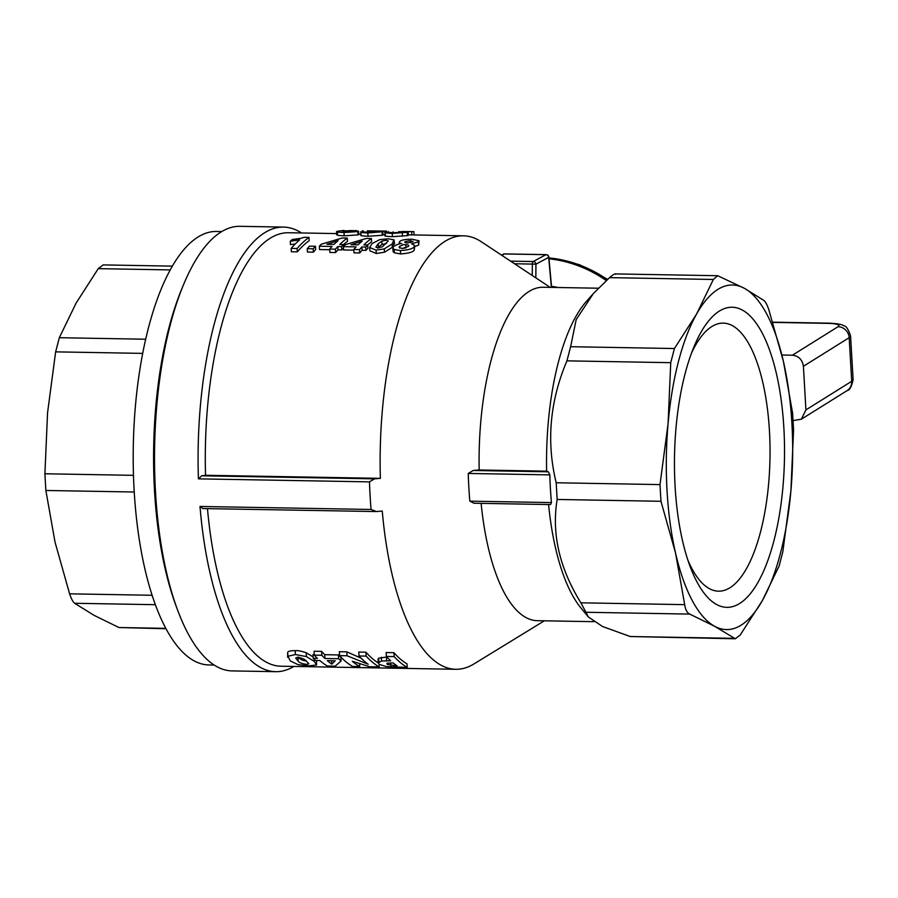 <?xml version="1.0" encoding="UTF-8"?>
<svg xmlns="http://www.w3.org/2000/svg" width="898" height="898" viewBox="0 0 898 898"><rect width="100%" height="100%" fill="white"/><g stroke="black" fill="none" stroke-linecap="round" stroke-linejoin="round"><path stroke-width="1.35" d="M177.658 610.213L176.131 606.116A216.766 79.417 -89 0 1 154.523 490.847A216.766 79.417 -89 0 1 181.71 289.1L183.372 285.07A222.334 81.46 91 0 0 155.5 491.981A222.334 81.46 91 0 0 177.658 610.213A222.334 81.46 91 0 0 232.155 670.907L275.708 671.682A222.334 81.46 91 0 0 293.904 666.439M301.526 232.964A222.334 81.46 91 0 0 283.532 227.093L239.979 226.318A222.334 81.46 91 0 0 183.372 285.07M408.287 246.512L402.079 248.522L399.139 247.343L399.655 246.344C405.986 243.212 403.224 245.311 405.795 244.626C408.489 244.761 409.32 245.39 408.287 246.512L408.725 245.682M412.698 241.775L407.512 242.954C404.931 242.707 404.179 242.28 405.267 241.652L410.442 240.585L412.698 241.775L413.024 241.281M404.908 242.202L405.267 241.652L405.324 242.628M399.801 241.416C399.408 243.021 400.059 243.751 401.743 243.627C400.272 243.302 397.545 244.245 393.571 246.456L392.841 247.949L394.188 249.476L400.407 250.576C408.343 250.059 412.9 248.768 414.079 246.714L414.696 245.502L411.699 243.807L418.434 241.753L419.04 240.799L412.193 239.227C405.425 239.272 401.294 240.002 399.801 241.416L399.284 242.28M414.696 245.502L414.27 250.037C413.237 252.069 408.68 253.359 400.598 253.921L394.39 252.821L393.122 251.676L392.841 247.949M405.93 247.927L401.9 248.51M419.04 240.799L418.625 245.031L414.764 246.613M297.126 248.51A220.111 80.64 -89 0 1 308.991 237.409L304.164 237.319C301.818 237.847 304.007 238.071 292.333 239.485A220.111 80.64 91 0 0 290.267 241.259L299.674 239.901A220.111 80.64 91 0 0 291.165 248.409L297.126 248.51L297.317 251.855L291.356 251.754L291.165 248.409M290.267 241.259L290.458 244.559L295.206 244.009M308.991 237.409L309.181 240.686A216.766 79.417 91 0 0 297.317 251.855M386.32 231.123L367.417 230.853L380.157 231.089L371.02 231.381L376.105 231.852L369.707 232.324L361.075 231.729L360.85 235.321M371.02 231.381L371.076 232.324M361.075 231.729C359.447 232.29 361.692 232.705 367.81 232.975L382.75 231.718L382.941 235.018L382.29 235.276L368 236.253C361.894 235.983 359.649 235.579 361.265 235.018M382.29 235.276L382.099 231.987C383.794 231.718 382.817 231.493 379.192 231.347L386.151 231.112M385.107 234.546L382.918 234.603M367.417 230.853L367.484 232.178M326.872 244.278L338.063 240.686A220.111 80.64 91 0 0 334.011 244.402L326.872 244.278M329.689 249.083L335.437 249.184A220.111 80.64 -89 0 1 337.794 246.546L341.644 246.613A220.111 80.64 -89 0 1 343.62 244.57L339.758 244.503A220.111 80.64 -89 0 1 347.301 238.082L342.318 237.992L321.304 244.189A220.111 80.64 91 0 0 319.34 246.22L332.047 246.445A220.111 80.64 91 0 0 329.689 249.083L329.88 252.439L335.627 252.54L335.437 249.184M347.301 238.082L347.492 241.36A216.766 79.417 91 0 0 343.429 244.57M343.62 244.57L343.721 246.344M341.644 246.613L341.835 249.936L337.985 249.869A216.766 79.417 91 0 0 335.627 252.54M343.53 248.162A216.766 79.417 91 0 0 341.835 249.936M337.794 246.546L337.985 249.869M319.34 246.22L319.542 249.543L329.723 249.723M343.811 230.438L337.345 231.246L337.839 232.122L344.013 232.56L357.853 231.583C359.38 231.314 358.628 231.1 355.608 230.921L343.272 230.775M360.783 234.154L358.695 234.198M342.868 231.549L349.659 230.988L352.072 231.448L345.775 231.92C343.328 231.909 342.553 231.706 343.429 231.291L343.463 231.763M348.884 230.595L356.708 230.674L349.277 230.651M337.345 231.246L337.536 234.535M358.044 234.872L357.853 231.583L358.526 231.302L358.717 234.591L358.044 234.872L344.203 235.837L338.03 235.399M350.972 244.705L362.163 241.113A220.111 80.64 91 0 0 358.111 244.828L350.972 244.705M353.79 249.509L359.537 249.61A220.111 80.64 -89 0 1 361.883 246.972L365.744 247.04A220.111 80.64 -89 0 1 367.709 244.997L363.858 244.929A220.111 80.64 -89 0 1 371.402 238.509L366.406 238.419L345.404 244.615A220.111 80.64 91 0 0 343.44 246.647L356.136 246.871A220.111 80.64 91 0 0 353.79 249.509L353.98 252.854L359.728 252.955L359.537 249.61M371.402 238.509L371.592 241.787A216.766 79.417 91 0 0 367.529 244.997M367.709 244.997L367.899 248.308A216.766 79.417 91 0 0 365.935 250.362L362.074 250.295A216.766 79.417 91 0 0 359.728 252.955M365.744 247.04L365.935 250.362M361.883 246.972L362.074 250.295M343.44 246.647L343.631 249.97L353.823 250.149M385.343 232.189C383.244 232.638 385.534 233.042 392.235 233.401L407.198 232.324C409.567 231.886 407.782 231.628 401.844 231.538L411.666 231.594A220.111 80.64 -89 0 1 412.856 231.583L398.678 231.729C401.204 231.684 401.99 231.852 401.036 232.223L394.177 232.773L385.343 232.189L385.175 235.759M401.732 231.976L401.036 232.223M393.189 231.785L393.245 232.739M388.643 231.65L388.677 232.212M412.856 231.583A220.111 80.64 -89 0 1 413.899 231.628L414.09 234.939M407.389 235.613L407.198 232.324L408.175 231.976L408.366 235.276L407.389 235.613L392.426 236.679C385.736 236.331 383.446 235.927 385.534 235.467M411.666 231.594L411.856 234.917L408.332 234.861M544.334 620.81L473.964 663.925A216.766 79.417 -89 0 1 455.814 669.291A216.766 79.417 -89 0 1 382.256 511.052L376.385 511.557L371.065 509.469A222.334 81.46 -89 0 1 370.111 495.752A222.334 81.46 -89 0 1 369.471 481.867L374.5 478.847L201.68 475.805L205.53 475.278L380.37 478.353A216.766 79.417 -89 0 1 463.435 235.815L412.799 234.917A216.766 79.417 91 0 0 411.856 234.917M378.215 243.74L381.796 241.135L386.241 240.226L388.295 240.956L382.368 246.782L377.946 248.016L375.869 247.051L378.215 243.74L378.406 247.04L377.463 247.983M388.138 238.801L379.899 239.575L372.019 243.605L369.65 247.5L376.082 250.138L384.299 248.881L392.145 243.987L393.953 239.833L388.138 238.801M394.626 243.953L393.953 239.833M386.432 243.504L381.976 244.424L378.406 247.04M394.143 243.111L392.336 247.287L384.49 252.226L376.273 253.483L369.83 250.767M309.496 246.164A220.111 80.64 91 0 0 307.251 248.69L307.442 252.035L313.402 252.147L313.211 248.791A220.111 80.64 -89 0 1 315.456 246.265L309.496 246.164M315.456 246.265L315.647 249.599A216.766 79.417 91 0 0 313.402 252.147M307.251 248.69L313.211 248.791M205.53 475.278A216.766 79.417 -89 0 1 288.595 232.739L336.66 233.581M463.435 235.815A216.766 79.417 -89 0 1 481.395 241.809L550.205 287.371M339.556 655.619A220.111 80.64 91 0 0 352.633 666.462L359.75 666.585A220.111 80.64 -89 0 1 352.308 661.265L369.662 666.765L379.214 666.933A220.111 80.64 -89 0 1 366.126 656.09L359.009 655.967A220.111 80.64 91 0 0 368.169 664.262L347.043 655.753L339.556 655.619L339.321 651.712L346.819 651.847L361.108 658.178M379.214 666.933L379.046 664.15M359.75 666.585L359.593 663.835M366.126 656.09L365.901 652.184A216.766 79.417 91 0 0 378.249 662.915L379.304 664.352L386.207 666.574L407.243 667.427A220.111 80.64 -89 0 1 394.166 656.584L386.365 656.449A220.111 80.64 91 0 0 390.697 660.805L381.549 661.029L378.249 662.904L378.036 659.211M359.009 655.967L358.785 652.06L365.901 652.184M347.043 655.753L346.819 651.847M313.222 658.29A220.111 80.64 91 0 0 315.591 660.468L319.789 660.535A220.111 80.64 91 0 0 327.422 666.024L335.19 666.159L341.072 660.984A220.111 80.64 -89 0 1 338.625 658.739L324.941 658.503A220.111 80.64 -89 0 1 321.821 655.271L314.3 655.147A220.111 80.64 91 0 0 317.421 658.369L313.222 658.29L313.009 654.496L314.266 654.507M314.3 655.147L314.076 651.241L321.596 651.364A216.766 79.417 91 0 0 324.728 654.698L338.4 654.934A216.766 79.417 91 0 0 340.858 657.246L341.072 660.984M321.821 655.271L321.596 651.364M324.941 658.503L324.728 654.698M338.625 658.739L338.4 654.934M331.755 664.138A220.111 80.64 -89 0 1 327.31 660.67L335.179 660.805L331.755 664.138L331.553 660.748M395.939 665.777L387.218 664.43L386.959 663.218L393.144 662.915A220.111 80.64 91 0 0 397.039 665.8L395.939 665.777L395.895 665.003M387.139 663.151L387.218 664.43L386.959 663.218M390.821 665.519L390.675 662.881M394.166 656.584L393.93 652.678A216.766 79.417 91 0 0 407.041 663.869L407.243 667.427M386.365 656.449L386.14 652.543L393.93 652.678M378.855 661.949L378.642 658.223L386.847 656.966M378.036 659.278L378.642 658.223M287.697 652.397L287.91 656.247L290.335 660.962L298.024 664.632L309.024 665.845L316.556 664.991L314.244 661.377L306.42 656.595L295.397 654.541L287.91 656.247L287.652 657.257L287.697 652.397C288.011 651.263 290.503 650.668 295.173 650.623C297.855 650.433 301.526 651.14 306.196 652.745L313.144 656.954M297.631 657.134L297.934 657.392C301.29 659.974 304.119 661.096 306.431 660.782M298.147 661.096L295.689 658.077L297.844 657.134C302.604 658.234 305.455 659.603 306.409 661.231L308.856 663.779L306.633 664.385C301.908 663.723 299.079 662.634 298.147 661.096L297.934 657.392M316.556 664.991L316.59 660.479M201.68 475.805L198.424 478.859L369.471 481.867M469.845 501.151L473.976 503.228L550.53 504.575L551.439 502.588L469.845 501.151A172.304 63.129 -89 0 1 468.352 476.658A172.304 63.129 -89 0 1 468.251 473.448L549.834 474.885L548.341 471.809L473.19 470.485L468.251 473.448M473.19 470.485L479.173 469.98A166.747 61.098 -89 0 1 543.167 287.248L598.326 288.213M593.78 621.685L537.296 620.686A166.747 61.098 -89 0 1 481.126 503.351M376.385 511.557L202.847 508.56L200.007 506.461A222.334 81.46 91 0 0 275.708 671.682M374.5 478.847L380.37 478.353M283.532 227.093A222.334 81.46 91 0 0 198.424 478.859M479.173 469.98L546.624 471.158L548.341 471.809M549.834 474.885A172.304 63.129 91 0 0 550.036 480.969A172.304 63.129 91 0 0 551.439 502.588M504.822 253.966A2.784 1.021 91 0 0 504.62 253.898A2.784 1.021 91 0 0 504.418 253.954A2.784 2.537 -118.3 0 0 503.262 254.235L501.544 255.155M514.554 263.765L532.346 264.079A2.784 1.021 -89 0 1 533.199 261.531A2.784 2.537 61.7 0 1 535.938 264.203L532.346 264.079L532.256 275.484M503.262 254.235A2.784 2.784 0 0 1 504.62 253.898L546.13 254.628A2.784 2.784 0 0 1 548.846 257.154L548.667 257.356A2.784 2.537 -118.3 0 0 545.928 254.684A2.784 1.021 -89 0 1 546.13 254.628A2.784 1.021 -89 0 1 546.411 254.74M659.996 484.594L556.188 482.765L557.153 499.456L660.962 501.286L659.996 484.594L668.078 423.688L670.739 362.68L674.42 348.525L696.59 314.042L713.349 279.469L717.715 275.72L744.386 288.325L763.828 300.403C765.5 301.683 767.173 304.826 768.868 309.855L783.449 361.58L792.597 413.215L793.563 429.906L790.902 490.914L782.82 551.821L779.138 565.965L762.38 600.549L740.21 635.032L735.305 638.77L714.595 626.265L689.731 614.097C687.071 612.806 685.387 609.652 684.691 604.646L675.532 553.011L660.962 501.286M556.188 482.765C546.231 441.895 549.812 401.249 566.941 360.85L670.739 362.68M668.078 423.688A172.304 63.129 91 0 0 675.532 553.011A172.304 63.129 91 0 0 714.595 626.265A172.304 63.129 91 0 0 762.38 600.549A172.304 63.129 91 0 0 790.902 490.914A172.304 63.129 91 0 0 783.449 361.58A172.304 63.129 91 0 0 744.386 288.325A172.304 63.129 91 0 0 696.59 314.042A172.304 63.129 91 0 0 668.078 423.688M674.42 348.525L570.612 346.707L566.941 360.85M570.612 346.707L576.19 319.598L593.354 293.567L609.551 277.639L713.349 279.469M615.714 274.328C615.388 273.261 613.334 274.361 609.551 277.639M734.048 638.343L630.239 636.525L602.457 626.478L588.347 616.948L580.939 607.98A166.747 61.098 -89 0 1 548.577 504.541M546.624 471.158A166.747 61.098 -89 0 1 586.338 301.481L593.354 293.567M630.239 636.525L735.305 638.77M588.347 616.948L585.923 612.268L689.731 614.097M684.691 604.646L580.883 602.816L585.923 612.268M580.883 602.816C559.432 568.12 551.518 533.67 557.153 499.456M675.105 486.57A150.067 54.98 -89 0 1 693.93 346.897A150.067 54.98 -89 0 1 770.652 353.127A150.067 54.98 -89 0 1 766.971 562.844A150.067 54.98 -89 0 1 690.068 566.369A150.067 54.98 -89 0 1 675.105 486.57M687.868 560.116A134.049 49.109 91 0 0 718.523 591.176A134.049 49.109 91 0 0 769.99 458.014A134.049 49.109 91 0 0 723.238 323.123A134.049 49.109 91 0 0 691.516 353.071M455.814 669.291L280.973 666.215A216.766 79.417 -89 0 1 207.472 508.638M772.875 322.393L828.259 323.37A16.669 3.121 176.7 0 1 838.025 326.726L792.429 355.204L781.889 355.013M792.429 355.204C798.715 356.001 802.374 359.705 803.407 366.283L805.921 409.892L801.364 419.198L793.282 420.556M549.004 258.804A127.842 116.516 61.7 0 1 606.296 280.546M558.174 287.506A100.048 91.181 -118.3 0 0 551.495 286.305M221.784 231.561L216.508 231.471A216.766 79.417 91 0 0 134.15 490.488A216.766 79.417 91 0 0 208.886 664.947L214.151 665.036M172.382 266.122L103.169 264.91L98.252 268.648L76.083 303.131L59.324 337.704L55.642 351.859L47.56 412.766L44.9 473.774L45.865 490.465L55.025 542.089L69.595 593.825C71.29 598.854 72.963 601.997 74.635 603.276L94.088 615.355L118.951 627.522L166.007 628.757M399.655 246.344L399.756 248.084M414.079 246.714L414.27 250.037M400.407 250.576L400.598 253.921M394.188 249.476L394.39 252.821M410.442 240.585L410.566 242.673M405.795 244.626L405.986 247.904M418.434 241.753L418.625 245.031M373.916 231.403L373.961 232.167M367.81 232.975L368 236.253M386.252 231.179L386.308 232.189M362.444 230.764L362.5 231.729M349.659 230.988L349.704 231.796M344.013 232.56L344.203 235.837M398.678 231.729L398.734 232.582M392.235 233.401L392.426 236.679M402.282 232.997L402.461 236.286M381.796 241.135L381.976 244.424M376.082 250.138L376.273 253.483M384.299 248.881L384.49 252.226M392.145 243.987L392.336 247.287M386.623 660.726L386.409 656.966M381.549 661.029L381.336 657.269M295.397 654.541L295.173 650.623M306.42 656.595L306.196 652.745M314.244 661.377L314.109 659.132M371.065 509.469L200.007 506.461M501.836 255.346L504.418 253.954L545.928 254.684L533.199 261.531L510.58 261.138M535.837 277.852L535.938 264.203L548.667 257.356L551.383 287.394M803.407 366.283L849.182 337.693A27.793 5.208 -3.3 0 0 850.586 335.919C848.251 329.072 846.062 325.75 844.008 325.918C842.447 324.47 837.464 323.549 829.079 323.157A11.113 4.075 -89 0 0 828.259 323.37M838.025 326.726A11.113 10.327 58 0 1 849.182 337.693L851.697 381.302L805.921 409.892M853.1 379.528A27.793 5.208 176.7 0 1 851.697 381.302A11.113 10.327 58 0 1 847.05 390.652C849.688 390.26 851.697 386.555 853.1 379.528L850.586 335.919M548.914 257.917A127.842 116.516 61.7 0 1 607.362 279.581M551.529 286.63A94.492 86.118 61.7 0 1 555.031 286.877M145.701 339.231L59.324 337.704M98.252 268.648L170.25 269.916M45.865 490.465L134.24 492.014M152.11 595.273L69.595 593.825M55.642 351.859L142.715 353.385M165.793 628.353L118.951 627.522M74.635 603.276L155.354 604.691M133.476 475.334L44.9 473.774M399.296 242.348L399.386 243.987M386.802 231.145L386.87 232.189M363.106 230.719L363.162 231.74M336.548 231.639L336.739 234.928M369.65 247.5L369.841 250.834M548.846 257.154L551.596 287.394M717.715 275.72L615.197 273.912M772.808 322.169L829.079 323.157M801.364 419.198L847.05 390.652M607.654 279.312L579.345 264.641L548.903 257.771"/></g></svg>
